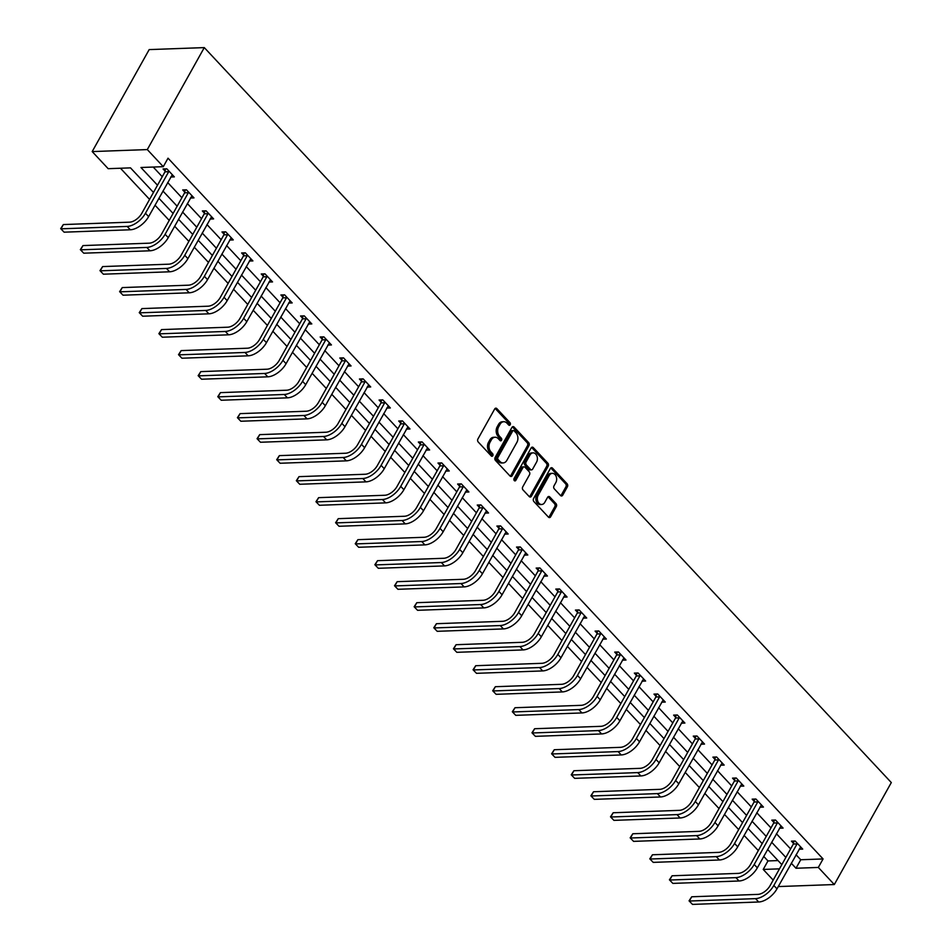 <?xml version="1.0" encoding="UTF-8"?>
<svg xmlns="http://www.w3.org/2000/svg" width="952" height="952" viewBox="0 0 952 952"><rect width="100%" height="100%" fill="white"/><g stroke="black" fill="none" stroke-linecap="round" stroke-linejoin="round"><path stroke-width="1.43" d="M510.201 424.759A1.487 1.083 87.9 0 0 509.998 422.664L496.861 408.622A2.13 1.547 87.9 0 0 494.695 408.967L477.916 439.003A2.13 1.547 87.9 0 0 478.213 441.99L491.351 456.032A1.487 1.083 87.9 0 0 492.648 453.699L490.958 451.879A6.819 4.95 87.9 0 1 489.982 442.311L491.387 439.812A6.819 4.95 87.9 0 1 495.088 437.23A6.819 4.95 87.9 0 1 498.324 438.705L500.014 440.514A1.487 1.083 87.9 0 0 501.323 438.182L499.622 436.361A6.819 4.95 87.9 0 1 498.658 426.793L500.05 424.294A6.819 4.95 87.9 0 1 503.763 421.712A6.819 4.95 87.9 0 1 506.988 423.188L508.689 425.008A1.487 1.083 87.9 0 0 510.201 424.759M508.63 424.949A1.487 1.083 87.9 0 0 508.499 422.724L495.373 408.682A2.13 1.547 87.9 0 0 495.123 408.456M491.291 455.972A1.487 1.083 87.9 0 0 491.161 453.759L489.459 451.938L490.958 451.879M499.967 440.467A1.487 1.083 87.9 0 0 499.836 438.241L498.134 436.421L499.622 436.361M560.538 495.528A2.13 1.547 87.9 0 0 562.703 495.183L567.404 486.758A2.13 1.547 87.9 0 0 567.106 483.771L552.529 468.17A2.13 1.547 87.9 0 0 550.363 468.515L533.572 498.55A2.13 1.547 87.9 0 0 533.882 501.537L548.459 517.138A2.13 1.547 87.9 0 0 550.625 516.781L556.313 506.607A2.13 1.547 87.9 0 0 556.016 503.62L549.768 496.944A2.13 1.547 87.9 0 0 547.602 497.289L544.782 502.335A5.7 4.141 87.9 0 1 541.688 504.489A5.7 4.141 87.9 0 1 537.82 501.347A5.7 4.141 87.9 0 1 538.178 495.266L549.221 475.5A5.7 4.141 87.9 0 1 552.315 473.346A5.7 4.141 87.9 0 1 556.182 476.488A5.7 4.141 87.9 0 1 555.837 482.569L553.993 485.865A2.13 1.547 87.9 0 0 554.29 488.852L560.538 495.528M796.039 854.729L800.739 859.751L823.075 858.942L818.327 867.439L834.309 884.539L891.31 782.568L204.287 47.6L149.178 49.599L92.189 151.582L108.171 168.683L130.507 167.873L153.462 192.423M823.075 858.942L168.028 158.187L163.28 166.683L147.298 149.583L204.287 47.6M528.979 445.655A2.13 1.547 87.9 0 0 528.681 442.656L514.104 427.067A2.13 1.547 87.9 0 0 511.938 427.412L495.147 457.436A2.13 1.547 87.9 0 0 495.457 460.435L510.034 476.024A2.13 1.547 87.9 0 0 512.2 475.679L528.979 445.655L527.491 445.703A2.13 1.547 87.9 0 0 527.194 442.716L512.616 427.115A2.13 1.547 87.9 0 0 512.355 426.901M533.31 447.618L547.9 463.219A2.13 1.547 87.9 0 1 548.197 466.206L531.418 496.23A2.13 1.547 87.9 0 1 529.241 496.575L523.005 489.911A2.13 1.547 87.9 0 1 522.707 486.912L529.514 474.739A2.13 1.547 87.9 0 0 529.205 471.752L525.064 467.313A2.13 1.547 87.9 0 0 522.898 467.67L515.817 480.343A1.487 1.083 87.9 0 1 514.08 478.499L531.145 447.964A2.13 1.547 87.9 0 1 533.31 447.618L531.823 447.666L546.4 463.267L547.9 463.219M153.213 167.04L162.256 176.715M167.683 182.522L181.891 197.719M187.318 203.526L201.526 218.722M206.953 224.529L221.161 239.737M226.588 245.545L240.796 260.741M246.223 266.548L260.431 281.744M265.858 287.552L280.066 302.748M285.505 308.555L299.701 323.763M305.14 329.57L319.337 344.767M324.775 350.574L338.983 365.77M344.41 371.577L358.618 386.774M364.045 392.593L378.253 407.789M383.68 413.596L397.888 428.793M403.315 434.6L417.523 449.796M422.95 455.603L437.158 470.8M442.585 476.619L456.793 491.815M462.232 497.622L476.428 512.819M481.867 518.626L496.063 533.822M501.502 539.629L515.71 554.837M521.137 560.645L535.345 575.841M540.772 581.648L554.98 596.845M560.407 602.652L574.615 617.848M580.042 623.655L594.25 638.863M599.677 644.671L613.885 659.867M619.312 665.674L633.52 680.87M638.959 686.678L653.155 701.874M658.594 707.693L672.79 722.889M678.229 728.697L692.437 743.893M697.864 749.7L712.072 764.896M717.499 770.703L731.707 785.9M737.134 791.719L751.342 806.915M756.769 812.722L770.977 827.919M776.404 833.726L790.612 848.922M170.753 177.012L174.347 176.882L166.802 168.801L163.078 168.944L165.112 171.134M190.388 198.028L193.982 197.897L186.437 189.817L182.713 189.948L184.748 192.137M210.035 219.031L213.617 218.9L206.072 210.82L202.348 210.951L204.394 213.141M229.67 240.035L233.264 239.904L225.707 231.824L221.983 231.967L224.029 234.144M249.305 261.038L252.899 260.919L245.342 252.839L241.618 252.97L243.664 255.16M268.94 282.054L272.534 281.923L264.977 273.843L261.253 273.974L263.299 276.163M288.575 303.057L292.169 302.926L284.612 294.846L280.888 294.977L282.934 297.167M308.21 324.061L311.804 323.93L304.247 315.85L300.523 315.993L302.569 318.17M327.845 345.076L331.439 344.945L323.882 336.865L320.169 336.996L322.204 339.186M347.48 366.08L351.074 365.949L343.529 357.869L339.805 358L341.839 360.189M367.115 387.083L370.709 386.952L363.164 378.872L359.44 379.015L361.474 381.193M386.762 408.087L390.344 407.956L382.799 399.876L379.075 400.018L381.121 402.196M406.397 429.102L409.991 428.971L402.434 420.891L398.709 421.022L400.756 423.212M426.032 450.106L429.626 449.975L422.069 441.895L418.344 442.025L420.391 444.215M445.667 471.109L449.261 470.978L441.704 462.898L437.979 463.041L440.026 465.219M465.302 492.113L468.896 491.982L461.339 483.902L457.615 484.044L459.661 486.234M484.937 513.128L488.531 512.997L480.974 504.917L477.25 505.048L479.296 507.237M504.572 534.131L508.166 534.001L500.609 525.92L496.896 526.051L498.931 528.241M524.207 555.135L527.801 555.004L520.256 546.924L516.531 547.067L518.566 549.245M543.842 576.138L547.436 576.019L539.891 567.939L536.166 568.07L538.201 570.26M563.489 597.154L567.071 597.023L559.526 588.943L555.801 589.074L557.848 591.263M583.124 618.157L586.718 618.027L579.161 609.946L575.436 610.077L577.483 612.267M602.759 639.161L606.353 639.03L598.796 630.95L595.071 631.093L597.118 633.27M622.394 660.176L625.988 660.045L618.431 651.965L614.706 652.096L616.753 654.286M642.029 681.18L645.623 681.049L638.066 672.969L634.341 673.1L636.388 675.289M661.664 702.183L665.258 702.052L657.701 693.972L653.976 694.115L656.023 696.293M681.299 723.187L684.893 723.056L677.336 714.976L673.623 715.119L675.658 717.296M700.934 744.202L704.528 744.071L696.983 735.991L693.258 736.122L695.293 738.312M720.569 765.206L724.163 765.075L716.618 756.995L712.893 757.126L714.928 759.315M740.216 786.209L743.798 786.078L736.253 777.998L732.528 778.141L734.575 780.319M759.851 807.213L763.444 807.082L755.888 799.014L752.163 799.144L754.21 801.334M779.486 828.228L783.079 828.097L775.523 820.017L771.798 820.148L773.845 822.338M799.121 849.232L802.714 849.101L795.158 841.021L791.433 841.151L793.48 843.341M120.452 168.23L149.571 199.396M155.009 205.204L169.206 220.4M174.644 226.207L188.853 241.403M194.279 247.211L208.488 262.419M213.914 268.226L228.123 283.422M233.549 289.229L247.758 304.426M253.184 310.233L267.393 325.429M272.819 331.237L287.028 346.445M292.454 352.252L306.663 367.448M312.089 373.255L326.298 388.452M331.736 394.259L345.933 409.455M351.371 415.274L365.58 430.471M371.006 436.278L385.215 451.474M390.641 457.281L404.85 472.478M410.276 478.285L424.485 493.481M429.911 499.3L444.12 514.496M449.546 520.304L463.755 535.5M469.181 541.307L483.39 556.503M488.816 562.311L503.025 577.519M508.463 583.326L522.66 598.522M528.098 604.33L542.307 619.526M547.733 625.333L561.942 640.529M567.368 646.337L581.577 661.545M587.003 667.352L601.212 682.548M606.638 688.356L620.847 703.552M626.273 709.359L640.482 724.555M645.908 730.374L660.117 745.571M665.555 751.378L679.752 766.574M685.19 772.381L699.387 787.578M704.825 793.385L719.034 808.581M724.46 814.4L738.669 829.597M744.095 835.404L758.304 850.6M763.73 856.407L767.966 860.941L778.034 860.572M834.309 884.539L779.2 886.538L778.617 885.919M773.191 880.1L763.218 869.438L779.474 868.855M767.966 860.941L763.218 869.438M791.291 863.238L795.991 868.248L818.327 867.439M163.28 166.683L140.944 167.492L157.496 185.212M162.935 191.019L177.143 206.215M182.57 212.022L196.778 227.219M202.205 233.038L216.413 248.234M221.84 254.041L236.048 269.238M241.475 275.045L255.683 290.241M261.11 296.048L275.318 311.245M280.745 317.064L294.953 332.26M300.38 338.067L314.588 353.263M320.027 359.071L334.223 374.267M339.662 380.074L353.87 395.282M359.297 401.089L373.505 416.286M378.932 422.093L393.14 437.289M398.567 443.096L412.775 458.293M418.202 464.1L432.41 479.308M437.837 485.115L452.045 500.312M457.472 506.119L471.68 521.315M477.119 527.122L491.315 542.319M496.754 548.138L510.95 563.334M516.389 569.141L530.597 584.338M536.024 590.145L550.232 605.341M555.659 611.148L569.867 626.345M575.294 632.164L589.502 647.36M594.929 653.167L609.137 668.363M614.564 674.171L628.772 689.367M634.199 695.174L648.407 710.382M653.846 716.19L668.042 731.386M673.481 737.193L687.677 752.389M693.115 758.197L707.324 773.393M712.75 779.2L726.959 794.408M732.385 800.216L746.594 815.412M752.02 821.219L766.229 836.415M771.656 842.222L785.864 857.419M147.298 149.583L92.189 151.582M781.83 864.642L767.621 849.446M762.195 843.639L747.986 828.43M742.56 822.623L728.351 807.427M722.925 801.62L708.716 786.423M703.29 780.616L689.081 765.42M683.655 759.613L669.446 744.404M664.008 738.597L649.811 723.401M644.373 717.594L630.164 702.397M624.738 696.59L610.529 681.394M605.103 675.575L590.894 660.379M585.468 654.571L571.26 639.375M565.833 633.568L551.625 618.372M546.198 612.564L531.99 597.368M526.563 591.549L512.355 576.353M506.928 570.545L492.719 555.349M487.281 549.542L473.084 534.346M467.646 528.538L453.438 513.33M448.011 507.523L433.803 492.327M428.376 486.52L414.168 471.323M408.741 465.516L394.533 450.32M389.106 444.513L374.898 429.304M369.471 423.497L355.263 408.301M349.836 402.494L335.628 387.297M330.189 381.49L315.993 366.294M310.554 360.475L296.358 345.278M290.919 339.471L276.711 324.275M271.284 318.468L257.076 303.272M251.649 297.464L237.441 282.268M232.014 276.449L217.806 261.253M212.379 255.445L198.171 240.249M192.744 234.442L178.536 219.246M173.109 213.438L158.901 198.23M800.739 859.751L795.991 868.248M503.763 421.712L502.275 421.772A6.819 4.95 87.9 0 0 498.562 424.354L500.05 424.294M498.134 436.421A6.819 4.95 87.9 0 1 497.17 426.853L498.562 424.354M495.088 437.23L493.6 437.289A6.819 4.95 87.9 0 0 489.887 439.86L491.387 439.812M489.459 451.938A6.819 4.95 87.9 0 1 488.495 442.371L489.887 439.86M510.284 476.25A2.13 1.547 87.9 0 0 510.712 475.738L527.491 445.703M514.151 430.851A1.487 1.083 87.9 0 0 512.64 431.101L497.908 457.46A1.487 1.083 87.9 0 0 498.122 459.554L499.907 461.47A6.819 4.95 87.9 0 0 503.144 462.934A6.819 4.95 87.9 0 0 506.845 460.351L516.912 442.335A6.819 4.95 87.9 0 0 515.948 432.767L514.151 430.851M513.449 430.53L511.962 430.59A1.487 1.083 87.9 0 0 511.153 431.149L512.64 431.101M503.144 462.934L501.656 462.993A6.819 4.95 87.9 0 1 498.42 461.518L496.635 459.602A1.487 1.083 87.9 0 1 496.42 457.507L511.153 431.149M529.502 496.801A2.13 1.547 87.9 0 0 529.931 496.289L546.71 466.254A2.13 1.547 87.9 0 0 546.4 463.267M524.064 466.861L522.565 466.908A2.13 1.547 87.9 0 0 521.41 467.718L514.33 480.403L515.817 480.343M536.571 462.101A5.7 4.141 87.9 0 0 536.928 456.02A5.7 4.141 87.9 0 0 533.06 452.866A5.7 4.141 87.9 0 0 529.966 455.032L526.075 461.994A2.13 1.547 87.9 0 0 526.373 464.981L530.514 469.407A2.13 1.547 87.9 0 0 532.68 469.062L536.571 462.101M533.06 452.866L531.573 452.926A5.7 4.141 87.9 0 0 528.479 455.08L529.966 455.032M531.525 469.872L530.038 469.919A2.13 1.547 87.9 0 1 529.026 469.467L524.885 465.04A2.13 1.547 87.9 0 1 524.576 462.041L528.479 455.08M552.315 473.346L550.827 473.394A5.7 4.141 87.9 0 0 547.733 475.548L549.221 475.5M541.688 504.489L540.2 504.548A5.7 4.141 87.9 0 1 536.333 501.406A5.7 4.141 87.9 0 1 536.678 495.326L547.733 475.548M548.709 517.352A2.13 1.547 87.9 0 0 549.137 516.841L554.826 506.666A2.13 1.547 87.9 0 0 554.516 503.679L548.281 497.003A2.13 1.547 87.9 0 0 548.031 496.777M560.788 495.754A2.13 1.547 87.9 0 0 561.216 495.242L565.916 486.817A2.13 1.547 87.9 0 0 565.619 483.818L551.041 468.229A2.13 1.547 87.9 0 0 550.78 468.003M168.837 170.991L168.706 171.693L164.982 171.836L141.753 213.403A10.841 5.712 136.9 0 1 129.555 222.173L63.344 224.565L60.976 228.825L127.175 226.421A16.267 8.58 -43.1 0 0 145.466 213.26L168.706 171.693M64.117 232.181L60.69 228.623L64.117 232.181L130.329 229.777A16.267 8.58 -43.1 0 0 148.619 216.628L172.3 174.704M164.982 171.836L165.565 168.849M60.69 228.623L63.344 224.565M188.472 191.995L188.341 192.709L184.617 192.84L161.388 234.406A10.841 5.712 136.9 0 1 149.19 243.176L82.979 245.58L80.611 249.829L146.81 247.425A16.267 8.58 -43.1 0 0 165.112 234.275L188.341 192.709M83.752 253.196L80.325 249.626L83.752 253.196L149.964 250.792A16.267 8.58 -43.1 0 0 168.254 237.631L191.947 195.707M184.617 192.84L185.2 189.864M80.325 249.626L82.979 245.58M208.107 213.01L207.976 213.712L204.252 213.843L181.023 255.41A10.841 5.712 136.9 0 1 168.825 264.18L102.626 266.584L100.246 270.832L166.445 268.428A16.267 8.58 -43.1 0 0 184.748 255.279L207.976 213.712M103.387 274.2L99.972 270.642L103.387 274.2L169.599 271.796A16.267 8.58 -43.1 0 0 187.889 258.647L211.582 216.711M204.252 213.843L204.835 210.868M99.972 270.642L102.626 266.584M227.754 234.013L227.611 234.716L223.887 234.858L200.658 276.413A10.841 5.712 136.9 0 1 188.46 285.183L122.261 287.587L119.881 291.836L186.08 289.432A16.267 8.58 -43.1 0 0 204.382 276.282L227.611 234.716M123.034 295.203L119.607 291.645L123.034 295.203L189.234 292.8A16.267 8.58 -43.1 0 0 207.524 279.65L231.217 237.726M223.887 234.858L224.47 231.871M119.607 291.645L122.261 287.587M247.389 255.017L247.246 255.719L243.522 255.862L220.293 297.429A10.841 5.712 136.9 0 1 208.095 306.199L141.896 308.603L139.516 312.851L205.727 310.447A16.267 8.58 -43.1 0 0 224.017 297.286L247.246 255.719M142.669 316.219L139.242 312.649L142.669 316.219L208.869 313.815A16.267 8.58 -43.1 0 0 227.159 300.654L250.852 258.73M243.522 255.862L244.105 252.875M139.242 312.649L141.896 308.603M267.024 276.032L266.881 276.735L263.157 276.865L239.928 318.432A10.841 5.712 136.9 0 1 227.73 327.202L161.531 329.606L159.151 333.854L225.362 331.451A16.267 8.58 -43.1 0 0 243.652 318.301L266.881 276.735M162.304 337.222L158.877 333.664L162.304 337.222L228.504 334.818A16.267 8.58 -43.1 0 0 246.794 321.669L270.487 279.733M263.157 276.865L263.752 273.89M158.877 333.664L161.531 329.606M286.659 297.036L286.516 297.738L282.792 297.869L259.563 339.436A10.841 5.712 136.9 0 1 247.365 348.206L181.166 350.61L178.797 354.858L244.997 352.454A16.267 8.58 -43.1 0 0 263.287 339.305L286.516 297.738M181.939 358.226L178.512 354.668L181.939 358.226L248.139 355.822A16.267 8.58 -43.1 0 0 266.441 342.672L290.122 300.737M282.792 297.869L283.387 294.894M178.512 354.668L181.166 350.61M306.294 318.039L306.151 318.742L302.427 318.884L279.198 360.451A10.841 5.712 136.9 0 1 267 369.209L200.801 371.613L198.433 375.862L264.632 373.458A16.267 8.58 -43.1 0 0 282.923 360.308L306.151 318.742M201.574 379.229L198.147 375.671L201.574 379.229L267.774 376.825A16.267 8.58 -43.1 0 0 286.076 363.676L309.757 321.752M302.427 318.884L303.022 315.897M198.147 375.671L200.801 371.613M325.929 339.043L325.786 339.745L322.073 339.888L298.833 381.454A10.841 5.712 136.9 0 1 286.647 390.225L220.436 392.629L218.067 396.877L284.267 394.473A16.267 8.58 -43.1 0 0 302.558 381.312L325.786 339.745M221.209 400.245L217.782 396.675L221.209 400.245L287.409 397.841A16.267 8.58 -43.1 0 0 305.711 384.679L329.392 342.756M322.073 339.888L322.657 336.901M217.782 396.675L220.436 392.629M345.564 360.058L345.433 360.76L341.708 360.891L318.48 402.458A10.841 5.712 136.9 0 1 306.282 411.228L240.071 413.632L237.702 417.88L303.902 415.477A16.267 8.58 -43.1 0 0 322.192 402.327L345.433 360.76M240.844 421.248L237.417 417.69L240.844 421.248L307.056 418.844A16.267 8.58 -43.1 0 0 325.346 405.695L349.039 363.759M341.708 360.891L342.292 357.916M237.417 417.69L240.071 413.632M365.199 381.062L365.068 381.764L361.343 381.895L338.115 423.462A10.841 5.712 136.9 0 1 325.917 432.232L259.717 434.636L257.337 438.884L323.537 436.48A16.267 8.58 -43.1 0 0 341.839 423.331L365.068 381.764M260.479 442.252L257.052 438.693L260.479 442.252L326.691 439.848A16.267 8.58 -43.1 0 0 344.981 426.698L368.674 384.763M361.343 381.895L361.927 378.92M257.052 438.693L259.717 434.636M384.834 402.065L384.703 402.767L380.978 402.91L357.75 444.477A10.841 5.712 136.9 0 1 345.552 453.235L279.352 455.639L276.972 459.887L343.172 457.495A16.267 8.58 -43.1 0 0 361.474 444.334L384.703 402.767M280.114 463.255L276.699 459.697L280.114 463.255L346.326 460.851A16.267 8.58 -43.1 0 0 364.616 447.702L388.309 405.778M380.978 402.91L381.562 399.923M276.699 459.697L279.352 455.639M404.481 423.069L404.338 423.783L400.613 423.914L377.385 465.48A10.841 5.712 136.9 0 1 365.187 474.251L298.988 476.654L296.607 480.903L362.807 478.499A16.267 8.58 -43.1 0 0 381.109 465.349L404.338 423.783M299.761 484.27L296.334 480.7L299.761 484.27L365.961 481.867A16.267 8.58 -43.1 0 0 384.251 468.705L407.944 426.782M400.613 423.914L401.197 420.927M296.334 480.7L298.988 476.654M424.116 444.084L423.973 444.786L420.248 444.917L397.02 486.484A10.841 5.712 136.9 0 1 384.822 495.254L318.623 497.658L316.243 501.906L382.454 499.502A16.267 8.58 -43.1 0 0 400.744 486.353L423.973 444.786M319.396 505.274L315.969 501.716L319.396 505.274L385.596 502.87A16.267 8.58 -43.1 0 0 403.886 489.721L427.579 447.785M420.248 444.917L420.832 441.942M315.969 501.716L318.623 497.658M443.751 465.088L443.608 465.79L439.883 465.921L416.655 507.487A10.841 5.712 136.9 0 1 404.457 516.258L338.257 518.662L335.877 522.91L402.089 520.506A16.267 8.58 -43.1 0 0 420.379 507.356L443.608 465.79M339.031 526.278L335.604 522.719L339.031 526.278L405.231 523.874A16.267 8.58 -43.1 0 0 423.521 510.724L447.214 468.789M439.883 465.921L440.478 462.946M335.604 522.719L338.257 518.662M463.386 486.091L463.243 486.793L459.518 486.936L436.29 528.503A10.841 5.712 136.9 0 1 424.092 537.273L357.892 539.665L355.524 543.925L421.724 541.521A16.267 8.58 -43.1 0 0 440.014 528.36L463.243 486.793M358.666 547.281L355.239 543.723L358.666 547.281L424.866 544.877A16.267 8.58 -43.1 0 0 443.168 531.728L466.849 489.804M459.518 486.936L460.113 483.949M355.239 543.723L357.892 539.665M483.021 507.095L482.878 507.809L479.153 507.94L455.925 549.506A10.841 5.712 136.9 0 1 443.727 558.277L377.527 560.68L375.159 564.929L441.359 562.525A16.267 8.58 -43.1 0 0 459.649 549.375L482.878 507.809M378.301 568.296L374.874 564.726L378.301 568.296L444.501 565.893A16.267 8.58 -43.1 0 0 462.803 552.731L486.484 510.808M479.153 507.94L479.748 504.965M374.874 564.726L377.527 560.68M502.656 528.11L502.513 528.812L498.8 528.943L475.56 570.51A10.841 5.712 136.9 0 1 463.374 579.28L397.162 581.684L394.794 585.932L460.994 583.528A16.267 8.58 -43.1 0 0 479.284 570.379L502.513 528.812M397.936 589.3L394.509 585.742L397.936 589.3L464.136 586.896A16.267 8.58 -43.1 0 0 482.438 573.747L506.119 531.811M498.8 528.943L499.383 525.968M394.509 585.742L397.162 581.684M522.291 549.114L522.16 549.816L518.435 549.958L495.207 591.513A10.841 5.712 136.9 0 1 483.009 600.284L416.797 602.687L414.429 606.936L480.629 604.532A16.267 8.58 -43.1 0 0 498.919 591.382L522.16 549.816M417.571 610.303L414.144 606.745L417.571 610.303L483.783 607.9A16.267 8.58 -43.1 0 0 502.073 594.75L525.766 552.826M518.435 549.958L519.018 546.972M414.144 606.745L416.797 602.687M541.926 570.117L541.795 570.819L538.07 570.962L514.842 612.529A10.841 5.712 136.9 0 1 502.644 621.299L436.444 623.703L434.064 627.951L500.264 625.547A16.267 8.58 -43.1 0 0 518.566 612.386L541.795 570.819M437.206 631.319L433.779 627.749L437.206 631.319L503.418 628.915A16.267 8.58 -43.1 0 0 521.708 615.754L545.401 573.83M538.07 570.962L538.653 567.975M433.779 627.749L436.444 623.703M561.561 591.132L561.43 591.835L557.705 591.965L534.477 633.532A10.841 5.712 136.9 0 1 522.279 642.303L456.079 644.706L453.699 648.955L519.899 646.551A16.267 8.58 -43.1 0 0 538.201 633.401L561.43 591.835M456.853 652.322L453.426 648.764L456.853 652.322L523.053 649.918A16.267 8.58 -43.1 0 0 541.343 636.769L565.036 594.833M557.705 591.965L558.288 588.99M453.426 648.764L456.079 644.706M581.208 612.136L581.065 612.838L577.34 612.969L554.112 654.536A10.841 5.712 136.9 0 1 541.914 663.306L475.714 665.71L473.334 669.958L539.534 667.554A16.267 8.58 -43.1 0 0 557.836 654.405L581.065 612.838M476.488 673.326L473.061 669.768L476.488 673.326L542.688 670.922A16.267 8.58 -43.1 0 0 560.978 657.772L584.671 615.837M577.34 612.969L577.923 609.994M473.061 669.768L475.714 665.71M600.843 633.139L600.7 633.842L596.975 633.984L573.747 675.551A10.841 5.712 136.9 0 1 561.549 684.309L495.349 686.713L492.969 690.962L559.181 688.558A16.267 8.58 -43.1 0 0 577.471 675.408L600.7 633.842M496.123 694.329L492.696 690.771L496.123 694.329L562.323 691.926A16.267 8.58 -43.1 0 0 580.613 678.776L604.306 636.852M596.975 633.984L597.558 630.997M492.696 690.771L495.349 686.713M620.478 654.143L620.335 654.845L616.61 654.988L593.382 696.555A10.841 5.712 136.9 0 1 581.184 705.325L514.984 707.729L512.604 711.977L578.816 709.573A16.267 8.58 -43.1 0 0 597.106 696.412L620.335 654.845M515.758 715.345L512.331 711.775L515.758 715.345L581.958 712.941A16.267 8.58 -43.1 0 0 600.248 699.779L623.941 657.856M616.61 654.988L617.205 652.001M512.331 711.775L514.984 707.729M640.113 675.158L639.97 675.861L636.245 675.991L613.017 717.558A10.841 5.712 136.9 0 1 600.819 726.328L534.619 728.732L532.251 732.981L598.451 730.577A16.267 8.58 -43.1 0 0 616.741 717.427L639.97 675.861M535.393 736.348L531.966 732.79L535.393 736.348L601.593 733.944A16.267 8.58 -43.1 0 0 619.895 720.795L643.576 678.859M636.245 675.991L636.84 673.016M531.966 732.79L534.619 728.732M659.748 696.162L659.605 696.864L655.88 696.995L632.652 738.562A10.841 5.712 136.9 0 1 620.454 747.332L554.254 749.736L551.886 753.984L618.086 751.58A16.267 8.58 -43.1 0 0 636.376 738.431L659.605 696.864M555.028 757.352L551.601 753.794L555.028 757.352L621.228 754.948A16.267 8.58 -43.1 0 0 639.53 741.798L663.211 699.863M655.88 696.995L656.475 694.02M551.601 753.794L554.254 749.736M679.383 717.165L679.24 717.867L675.527 718.01L652.287 759.577A10.841 5.712 136.9 0 1 640.101 768.335L573.889 770.739L571.521 774.999L637.721 772.596A16.267 8.58 -43.1 0 0 656.011 759.434L679.24 717.867M574.663 778.355L571.236 774.797L574.663 778.355L640.863 775.951A16.267 8.58 -43.1 0 0 659.165 762.802L682.846 720.878M675.527 718.01L676.11 715.023M571.236 774.797L573.889 770.739M699.018 738.169L698.887 738.883L695.162 739.014L671.933 780.581A10.841 5.712 136.9 0 1 659.736 789.351L593.524 791.755L591.156 796.003L657.356 793.599A16.267 8.58 -43.1 0 0 675.646 780.45L698.887 738.883M594.298 799.371L590.871 795.801L594.298 799.371L660.509 796.967A16.267 8.58 -43.1 0 0 678.8 783.805L702.493 741.882M695.162 739.014L695.745 736.027M590.871 795.801L593.524 791.755M718.653 759.184L718.522 759.886L714.797 760.017L691.568 801.584A10.841 5.712 136.9 0 1 679.371 810.354L613.171 812.758L610.791 817.006L676.991 814.603A16.267 8.58 -43.1 0 0 695.293 801.453L718.522 759.886M613.933 820.374L610.506 816.816L613.933 820.374L680.144 817.97A16.267 8.58 -43.1 0 0 698.435 804.821L722.128 762.885M714.797 760.017L715.38 757.042M610.506 816.816L613.171 812.758M738.288 780.188L738.157 780.89L734.432 781.021L711.203 822.587A10.841 5.712 136.9 0 1 699.006 831.358L632.806 833.762L630.426 838.01L696.626 835.606A16.267 8.58 -43.1 0 0 714.928 822.457L738.157 780.89M633.58 841.378L630.153 837.819L633.58 841.378L699.779 838.974A16.267 8.58 -43.1 0 0 718.07 825.824L741.763 783.901M734.432 781.021L735.015 778.046M630.153 837.819L632.806 833.762M757.935 801.191L757.792 801.893L754.067 802.036L730.838 843.603A10.841 5.712 136.9 0 1 718.641 852.373L652.441 854.777L650.061 859.025L716.261 856.621A16.267 8.58 -43.1 0 0 734.563 843.46L757.792 801.893M653.215 862.381L649.788 858.823L653.215 862.381L719.414 859.989A16.267 8.58 -43.1 0 0 737.705 846.828L761.398 804.904M754.067 802.036L754.65 799.049M649.788 858.823L652.441 854.777M777.57 822.195L777.427 822.909L773.702 823.04L750.473 864.606A10.841 5.712 136.9 0 1 738.276 873.377L672.076 875.78L669.696 880.029L735.908 877.625A16.267 8.58 -43.1 0 0 754.198 864.476L777.427 822.909M672.85 883.396L669.423 879.827L672.85 883.396L739.049 880.993A16.267 8.58 -43.1 0 0 757.34 867.831L781.033 825.908M773.702 823.04L774.285 820.065M669.423 879.827L672.076 875.78M797.205 843.21L797.062 843.912L793.337 844.043L770.108 885.61A10.841 5.712 136.9 0 1 757.911 894.38L691.711 896.784L689.331 901.032L755.543 898.628A16.267 8.58 -43.1 0 0 773.833 885.479L797.062 843.912M692.485 904.4L689.058 900.842L692.485 904.4L758.684 901.996A16.267 8.58 -43.1 0 0 776.975 888.847L800.668 846.911M793.337 844.043L793.932 841.068M689.058 900.842L691.711 896.784M508.499 422.724L509.998 422.664M491.161 453.759L492.648 453.699M499.836 438.241L501.323 438.182M497.17 426.853L498.658 426.793M488.495 442.371L489.982 442.311M495.373 408.682L496.861 408.622M510.712 475.738L512.2 475.679M512.616 427.115L514.104 427.067M527.194 442.716L528.681 442.656M496.42 457.507L497.908 457.46M496.635 459.602L498.122 459.554M498.42 461.518L499.907 461.47M546.71 466.254L548.197 466.206M529.931 496.289L531.418 496.23M521.41 467.718L522.898 467.67M524.576 462.041L526.075 461.994M524.885 465.04L526.373 464.981M529.026 469.467L530.514 469.407M536.678 495.326L538.178 495.266M548.281 497.003L549.768 496.944M554.516 503.679L556.016 503.62M554.826 506.666L556.313 506.607M549.137 516.841L550.625 516.781M551.041 468.229L552.529 468.17M565.619 483.818L567.106 483.771M565.916 486.817L567.404 486.758M561.216 495.242L562.703 495.183M145.466 213.26L148.619 216.628M127.175 226.421L130.329 229.777M165.112 234.275L168.254 237.631M146.81 247.425L149.964 250.792M184.748 255.279L187.889 258.647M166.445 268.428L169.599 271.796M204.382 276.282L207.524 279.65M186.08 289.432L189.234 292.8M224.017 297.286L227.159 300.654M205.727 310.447L208.869 313.815M243.652 318.301L246.794 321.669M225.362 331.451L228.504 334.818M263.287 339.305L266.441 342.672M244.997 352.454L248.139 355.822M282.923 360.308L286.076 363.676M264.632 373.458L267.774 376.825M302.558 381.312L305.711 384.679M284.267 394.473L287.409 397.841M322.192 402.327L325.346 405.695M303.902 415.477L307.056 418.844M341.839 423.331L344.981 426.698M323.537 436.48L326.691 439.848M361.474 444.334L364.616 447.702M343.172 457.495L346.326 460.851M381.109 465.349L384.251 468.705M362.807 478.499L365.961 481.867M400.744 486.353L403.886 489.721M382.454 499.502L385.596 502.87M420.379 507.356L423.521 510.724M402.089 520.506L405.231 523.874M440.014 528.36L443.168 531.728M421.724 541.521L424.866 544.877M459.649 549.375L462.803 552.731M441.359 562.525L444.501 565.893M479.284 570.379L482.438 573.747M460.994 583.528L464.136 586.896M498.919 591.382L502.073 594.75M480.629 604.532L483.783 607.9M518.566 612.386L521.708 615.754M500.264 625.547L503.418 628.915M538.201 633.401L541.343 636.769M519.899 646.551L523.053 649.918M557.836 654.405L560.978 657.772M539.534 667.554L542.688 670.922M577.471 675.408L580.613 678.776M559.181 688.558L562.323 691.926M597.106 696.412L600.248 699.779M578.816 709.573L581.958 712.941M616.741 717.427L619.895 720.795M598.451 730.577L601.593 733.944M636.376 738.431L639.53 741.798M618.086 751.58L621.228 754.948M656.011 759.434L659.165 762.802M637.721 772.596L640.863 775.951M675.646 780.45L678.8 783.805M657.356 793.599L660.509 796.967M695.293 801.453L698.435 804.821M676.991 814.603L680.144 817.97M714.928 822.457L718.07 825.824M696.626 835.606L699.779 838.974M734.563 843.46L737.705 846.828M716.261 856.621L719.414 859.989M754.198 864.476L757.34 867.831M735.908 877.625L739.049 880.993M773.833 885.479L776.975 888.847M755.543 898.628L758.684 901.996"/></g></svg>

